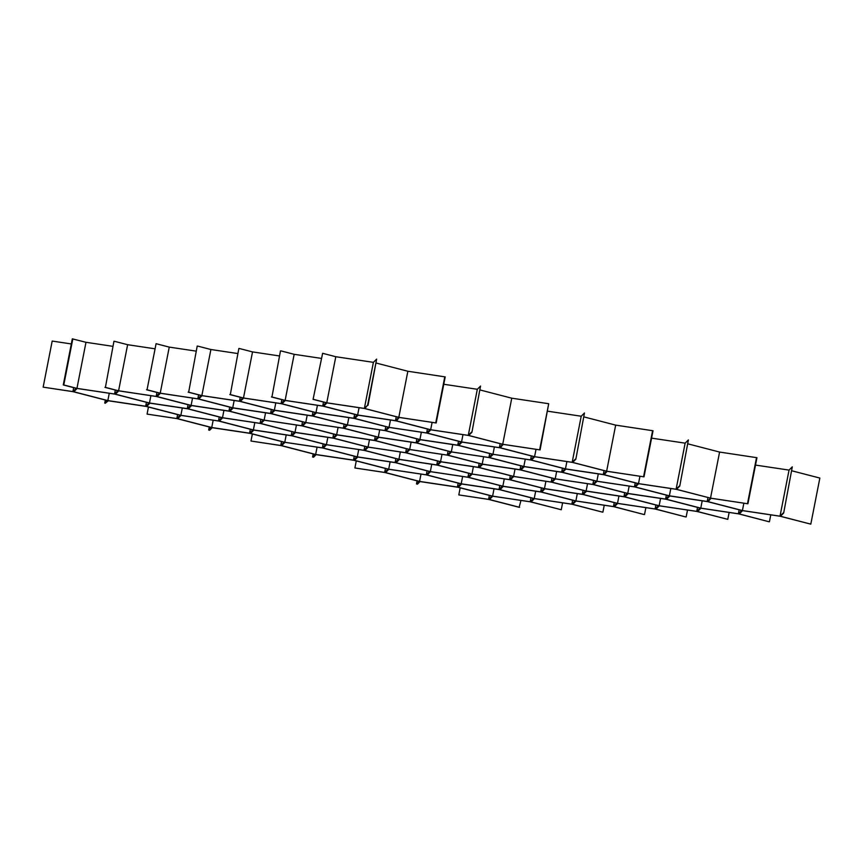 <?xml version="1.0" encoding="UTF-8"?>
<svg xmlns="http://www.w3.org/2000/svg" width="863" height="863" viewBox="0 0 863 863"><rect width="100%" height="100%" fill="white"/><g stroke="black" fill="none" stroke-linecap="round" stroke-linejoin="round"><path stroke-width="1.29" d="M73.7 387.649L72.913 391.608L43.15 387.153L52.19 341.068L71.316 343.938M72.913 391.608L76.235 388.307L63.269 384.941L72.319 338.857L85.987 342.298L112.956 346.343M105.297 403.107L107.843 400.691L104.747 403.129L107.325 400.561L73.107 391.683L43.15 387.153M105.264 403.258L108.307 400.766L146.138 406.419L180.151 415.243L176.829 418.555L177.605 414.585M149.461 402.989L187.293 408.652L190.594 405.362L156.376 396.495L118.77 390.863L115.448 394.175L149.461 402.989L150.896 395.675M187.854 408.749L191.111 405.502L187.886 408.587M188.274 408.857L222.492 417.724L260.097 423.355L263.42 420.044L229.407 411.23L191.575 405.567L188.274 408.857M149.882 403.097L187.357 408.717L149.882 403.097M232.73 407.8L270.561 413.453L273.862 410.173L239.644 401.295L202.039 395.675L198.717 398.976L232.73 407.8L234.164 400.475M271.122 413.55L274.38 410.303L271.155 413.399M274.844 410.367L271.543 413.657L305.761 422.536L343.366 428.156L346.689 424.855L312.676 416.031L274.844 410.367L312.158 415.901L274.887 410.324M233.15 407.908L270.626 413.528L233.15 407.908M315.998 412.6L353.83 418.264L357.131 414.974L322.913 406.106L285.308 400.475L281.985 403.787L315.998 412.6L317.433 405.286M354.391 418.361L357.649 415.114L354.423 418.199M354.812 418.469L389.03 427.336L426.635 432.967L429.957 429.655L395.944 420.842L358.113 415.179L354.812 418.469M316.419 412.708L353.895 418.328L316.419 412.708M211.737 427.519L249.569 433.183L252.87 429.903L218.652 421.025L181.047 415.394L177.724 418.706L211.737 427.519L213.172 420.205M250.13 433.28L253.398 430.033L250.162 433.129M250.55 433.388L284.768 442.266L322.374 447.886L325.696 444.585L291.683 435.761L253.851 430.098L250.55 433.388M212.158 427.638L249.634 433.248L212.158 427.638M295.006 432.331L332.838 437.994L336.139 434.704L301.921 425.837L264.315 420.205L260.993 423.517L295.006 432.331L296.441 425.017M333.398 438.091L336.667 434.833L333.431 437.929M333.819 438.199L368.037 447.066L405.642 452.697L408.965 449.386L374.952 440.572L337.12 434.909L333.819 438.199M295.426 432.439L332.902 438.059L295.426 432.439M378.274 437.131L416.106 442.795L419.407 439.504L385.189 430.637L347.584 425.006L344.261 428.318L378.274 437.131L379.709 429.817M416.667 442.892L419.936 439.645L416.7 442.741M417.088 442.999L451.306 451.878L488.911 457.498L492.234 454.197L458.221 445.373L420.389 439.709L417.088 442.999M378.695 437.239L416.171 442.859L378.695 437.239M461.543 441.942L499.44 447.67L502.676 444.316L468.458 435.448L430.853 429.817L427.53 433.129L461.543 441.942L462.978 434.628M499.936 447.703L503.205 444.445L499.968 447.541M357.282 456.861L395.125 462.525L398.426 459.235L364.197 450.367L326.602 444.736L323.28 448.048L357.282 456.861L358.717 449.547M395.675 462.622L398.943 459.375L395.707 462.46M396.095 462.73L430.324 471.597L467.919 477.228L471.241 473.916L437.239 465.103L399.396 459.44L396.095 462.73M357.703 456.969L395.178 462.59L357.703 456.969M440.551 461.673L478.393 467.336L481.694 464.046L447.466 455.168L409.871 449.547L406.549 452.848L440.551 461.673L441.996 454.348M478.943 467.422L482.212 464.175L478.976 467.271M479.364 467.541L513.593 476.408L551.187 482.039L554.51 478.728L520.508 469.914L482.665 464.251L479.364 467.541M440.971 461.781L478.447 467.401L440.971 461.781M523.819 466.473L561.662 472.137L564.963 468.846L530.734 459.979L493.14 454.348L489.817 457.66L523.819 466.473L525.265 459.159M562.212 472.234L565.481 468.987L562.245 472.072M562.633 472.341L596.862 481.209L634.456 486.84L637.779 483.528L603.776 474.715L565.934 469.051L562.633 472.341M524.24 466.581L561.716 472.201L524.24 466.581M419.569 481.403L457.401 487.066L460.702 483.776L426.473 474.898L388.879 469.278L385.556 472.579L419.569 481.403L421.004 474.078M457.962 487.153L461.22 483.906L457.983 487.002M458.372 487.261L492.6 496.139L530.206 501.77L533.528 498.458L499.515 489.634L461.683 483.981L458.372 487.261M419.979 481.511L457.455 487.131L419.979 481.511M502.838 486.203L540.67 491.867L543.97 488.577L509.742 479.709L472.147 474.078L468.825 477.39L502.838 486.203L504.272 478.889M541.23 491.964L544.488 488.717L541.252 491.802M541.64 492.072L575.869 500.939L613.474 506.57L616.797 503.258L582.784 494.445L544.952 488.782L541.64 492.072M503.248 486.311L540.723 491.932L503.248 486.311M586.106 491.015L623.938 496.678L627.239 493.388L593.01 484.51L555.416 478.889L552.093 482.19L586.106 491.015L587.541 483.69M624.499 496.764L627.757 493.517L624.521 496.613M624.909 496.872L659.138 505.75L696.743 511.371L700.066 508.07L666.053 499.246L628.221 493.582L624.909 496.872M586.516 491.123L623.992 496.743L586.516 491.123M669.375 495.815L707.207 501.479L710.508 498.188L719.591 452.061L756.948 457.703L747.908 503.787L710.54 498.145L676.29 489.321L638.685 483.69L635.362 487.002L669.375 495.815L670.81 488.501M707.768 501.576L711.026 498.329L707.789 501.414M669.785 495.923L707.261 501.543L669.785 495.923M628.156 493.517L665.632 499.138L628.156 493.517M666.549 499.278L700.767 508.145L738.372 513.776L741.695 510.465L707.682 501.651L669.85 495.988L666.549 499.278M666.128 499.17L669.386 495.923L666.16 499.019M627.735 493.409L665.567 499.073L668.868 495.783L634.65 486.915L597.045 481.284L593.722 484.596L627.735 493.409L629.17 486.096M544.887 488.717L582.363 494.337L544.887 488.717M583.28 494.477L617.498 503.345L655.103 508.976L658.426 505.664L624.413 496.851L586.581 491.187L583.28 494.477M582.859 494.37L586.117 491.112L582.892 494.208M544.467 488.609L582.298 494.272L585.599 490.982L551.381 482.115L513.776 476.484L510.454 479.796L544.467 488.609L545.901 481.295M461.619 483.906L499.094 489.526L461.619 483.906M500.011 489.666L534.229 498.544L571.835 504.165L575.157 500.864L541.144 492.039L503.312 486.376L500.011 489.666M499.591 489.558L502.849 486.311L499.623 489.407M461.198 483.798L499.03 489.461L502.331 486.171L468.113 477.304L430.508 471.673L427.185 474.984L461.198 483.798L462.633 476.484M565.88 468.987L603.356 474.607L565.88 468.987M603.852 474.639L607.11 471.392L603.884 474.477M565.459 468.879L603.291 474.542L606.592 471.252L572.374 462.385L534.769 456.754L531.446 460.065L565.459 468.879L566.894 461.565M482.611 464.186L520.087 469.806L482.611 464.186M521.004 469.936L555.222 478.814L592.827 484.434L596.15 481.133L562.137 472.309L524.305 466.646L521.004 469.936M520.583 469.828L523.841 466.581L520.616 469.677M482.19 464.067L520.022 469.731L523.323 466.452L489.105 457.573L451.5 451.942L448.177 455.254L482.19 464.067L483.625 456.754M399.342 459.375L436.818 464.995L399.342 459.375M437.735 465.135L471.953 474.003L509.558 479.634L512.881 476.322L478.868 467.509L441.036 461.845L437.735 465.135M437.314 465.028L440.572 461.781L437.347 464.866M398.922 459.267L436.754 464.93L440.054 461.64L405.837 452.773L368.231 447.142L364.909 450.454L398.922 459.267L400.356 451.953M316.074 454.574L353.55 460.195L316.074 454.574M354.466 460.324L388.684 469.202L426.29 474.823L429.612 471.522L395.599 462.697L357.767 457.034L354.466 460.324M354.046 460.216L357.304 456.969L354.078 460.065M315.653 454.467L353.485 460.119L356.786 456.84L322.568 447.962L284.963 442.331L281.64 445.642L315.653 454.467L317.088 447.142M420.335 439.645L457.8 445.265L420.335 439.645M458.728 445.405L492.946 454.272L530.551 459.903L533.873 456.592L499.86 447.778L462.029 442.115L458.728 445.405M458.307 445.297L461.565 442.05L458.339 445.135M419.914 439.537L457.746 445.2L461.047 441.91L426.829 433.043L389.224 427.412L385.901 430.723L419.914 439.537L421.349 432.223M337.066 434.844L374.531 440.464L337.066 434.844M375.459 440.594L409.677 449.472L447.282 455.103L450.605 451.791L416.592 442.978L378.76 437.314L375.459 440.594M375.038 440.486L378.296 437.239L375.071 440.335M336.646 434.736L374.477 440.4L377.778 437.11L343.56 428.231L305.955 422.611L302.633 425.912L336.646 434.736L338.08 427.412M253.798 430.033L291.263 435.653L253.798 430.033M292.19 435.793L326.408 444.661L364.013 450.292L367.336 446.98L333.323 438.167L295.491 432.503L292.19 435.793M291.77 435.686L295.027 432.439L291.802 435.524M253.377 429.925L291.209 435.588L294.51 432.298L260.292 423.431L222.686 417.8L219.364 421.112L253.377 429.925L254.812 422.611M358.048 415.114L395.524 420.734L358.048 415.114M396.031 420.756L399.289 417.509L396.052 420.605M357.638 415.006L395.47 420.669L398.771 417.379L364.553 408.501L326.948 402.881L323.625 406.182L357.638 415.006L359.073 407.681M313.172 416.063L347.401 424.93L385.006 430.561L388.328 427.25L354.315 418.436L316.484 412.773L313.172 416.063M312.762 415.955L316.02 412.708L312.784 415.793M274.369 410.195L312.201 415.858L315.502 412.568L281.284 403.701L243.679 398.07L240.356 401.381L274.369 410.195L275.804 402.881M191.51 405.502L228.986 411.122L191.51 405.502M229.903 411.263L264.132 420.13L301.737 425.761L305.06 422.449L271.047 413.636L233.215 407.972L229.903 411.263M229.493 411.155L232.751 407.897L229.515 410.993M191.101 405.394L228.932 411.058L232.233 407.768L198.015 398.9L160.41 393.269L157.088 396.581L191.101 405.394L192.535 398.08M108.242 400.691L145.718 406.311L108.242 400.691M146.634 406.451L180.863 415.33L218.468 420.95L221.791 417.649L187.778 408.825L149.946 403.161L146.634 406.451M146.225 406.344L149.482 403.097L146.246 406.193M107.832 400.583L145.664 406.246L148.965 402.956L114.736 394.089L77.141 388.458L73.819 391.77L107.832 400.583L109.267 393.269M313.582 399.386L326.753 402.805L364.359 408.436L367.606 405.2L376.646 359.116L373.399 362.352L335.793 356.721L322.622 353.301L313.075 399.364L322.622 353.301M271.942 396.98L280.486 350.874L271.942 396.98L285.124 400.4L322.719 406.031L326.041 402.719L313.075 399.364M230.313 394.585L238.857 348.469L230.313 394.585L243.485 397.994L281.09 403.625L284.412 400.313L271.446 396.958M188.673 392.18L197.217 346.063L188.673 392.18L201.856 395.599L239.45 401.219L242.773 397.919L229.806 394.553M147.044 389.774L156.084 343.69L147.044 389.774L160.216 393.194L197.821 398.825L201.144 395.513L188.177 392.147M105.405 387.379L113.948 341.263L105.405 387.379L118.587 390.788L156.181 396.419L159.504 393.107L146.537 389.752M72.816 338.889L63.776 384.974L76.947 388.382L114.552 394.013L117.875 390.702L104.908 387.347M148.447 407.023L147.066 414.1L176.829 418.555M147.066 414.1L177.023 418.62L211.241 427.498L208.663 430.065L211.759 427.627L209.601 430.303L212.222 427.703L250.054 433.366L284.067 442.18L280.745 445.491L281.521 441.522M252.363 433.96L250.971 441.036L280.745 445.491M250.971 441.036L280.928 445.567L315.157 454.434L312.999 457.11L315.675 454.564L313.517 457.239L316.128 454.639L353.959 460.303L387.972 469.116L384.65 472.428L385.437 468.458M356.279 460.896L354.887 467.973L384.65 472.428M354.887 467.973L384.844 472.503L419.062 481.371L416.905 484.046L419.58 481.5L417.422 484.186L420.044 481.576L457.875 487.239L491.888 496.052L488.566 499.364L489.343 495.394M460.184 487.832L458.803 494.909L488.566 499.364M458.803 494.909L488.76 499.44L519.116 507.304L520.972 500.432M791.954 470.831L819.85 478.059L810.81 524.143L780.195 516.257L742.59 510.626L739.267 513.938L768.922 521.727L738.566 513.852L700.961 508.221L697.638 511.532L727.789 519.353L696.926 511.446L659.321 505.826L655.999 509.127L685.654 516.915L655.297 509.051L617.692 503.42L614.37 506.732L644.025 514.521L613.658 506.646L576.053 501.015L572.73 504.326L602.385 512.115L572.029 504.24L534.424 498.609L531.101 501.921L561.252 509.742L530.389 501.835L492.784 496.214L489.461 499.515L519.623 507.336M810.81 524.143L780.443 516.268L783.669 513.054L792.288 466.861L789.052 470.098L755.503 465.081M747.908 503.787L710.961 498.253L708.178 501.683L742.407 510.551L780.012 516.182L783.248 512.946M710.54 498.145L676.538 489.332L679.764 486.117L688.383 439.925L685.136 443.161L651.587 438.134M643.992 476.851L606.635 471.209L615.675 425.125L653.032 430.766L643.992 476.851L607.056 471.317L604.273 474.747L638.491 483.614L676.096 489.245L679.343 486.009M606.635 471.209L572.622 462.395L575.848 459.181L584.467 412.989L581.22 416.225L547.671 411.198M540.076 449.914L502.719 444.272L511.759 398.188L548.706 403.722L540.076 449.914L503.14 444.38L500.357 447.811L534.575 456.678L572.18 462.309L575.427 459.073M502.719 444.272L468.706 435.459L471.932 432.244L480.551 386.052L477.315 389.289L443.765 384.262M436.171 422.978L398.814 417.336L407.854 371.252L445.211 376.894L436.171 422.978L399.224 417.444L396.451 420.874L430.669 429.742L468.275 435.373L471.511 432.136M398.814 417.336L364.801 408.523L367.606 405.2M368.026 405.308L376.646 359.116M407.854 371.252L376.311 363.075M471.932 432.244L480.551 386.052M511.759 398.188L480.216 390.011M575.848 459.181L584.467 412.989M615.675 425.125L584.132 416.948M679.764 486.117L688.383 439.925M719.591 452.061L688.048 443.884M783.669 513.054L792.288 466.861M114.445 341.295L127.627 344.704L154.585 348.738M156.084 343.69L169.256 347.109L196.225 351.144M197.713 346.095L210.896 349.515L237.854 353.55M239.353 348.501L252.525 351.91L279.493 355.955M280.982 350.907L294.164 354.315L321.122 358.35M118.587 390.788L127.627 344.704M201.856 395.599L210.896 349.515M285.124 400.4L294.164 354.315M561.252 509.742L562.611 502.827M644.521 514.542L645.88 507.638M727.789 519.353L729.149 512.439M780.012 516.182L789.052 470.098M756.527 457.595L747.487 503.679M769.429 521.748L770.778 514.844M686.161 516.948L687.509 510.044M602.892 512.137L604.24 505.233M676.096 489.245L685.136 443.161M652.611 430.659L643.571 476.743M416.484 483.938L417.088 480.864M572.18 462.309L581.22 416.225M548.706 403.722L539.655 449.806M312.579 457.002L313.183 453.916M468.275 435.373L477.315 389.289M444.79 376.786L435.75 422.87M208.663 430.065L209.267 426.98M364.359 408.436L373.399 362.352M326.753 402.805L335.793 356.721M243.485 397.994L252.525 351.91M160.216 393.194L169.256 347.109M76.947 388.382L85.987 342.298M104.747 403.129L105.351 400.044M145.664 406.246L146.43 402.309M180.863 415.33L182.298 408.005M156.181 396.419L156.969 392.449M228.932 411.058L229.698 407.109M264.132 420.13L265.567 412.816M239.45 401.219L240.238 397.26M312.201 415.858L312.967 411.921M347.401 424.93L348.835 417.616M322.719 406.031L323.506 402.061M395.47 420.669L396.236 416.721M430.669 429.742L432.115 422.363M249.569 433.183L250.346 429.245M284.768 442.266L286.214 434.941M222.492 417.724L223.927 410.41M260.097 423.355L260.874 419.386M332.838 437.994L333.614 434.046M368.037 447.066L369.483 439.752M305.761 422.536L307.196 415.211M343.366 428.156L344.143 424.197M416.106 442.795L416.883 438.857M451.306 451.878L452.751 444.553M389.03 427.336L390.464 420.022M426.635 432.967L427.412 428.997M499.375 447.606L500.152 443.658M534.575 456.678L536.031 449.31M353.485 460.119L354.262 456.182M388.684 469.202L390.119 461.878M326.408 444.661L327.843 437.347M364.013 450.292L364.79 446.322M436.754 464.93L437.53 460.982M471.953 474.003L473.388 466.689M409.677 449.472L411.112 442.158M447.282 455.103L448.059 451.133M520.022 469.731L520.799 465.793M555.222 478.814L556.657 471.489M492.946 454.272L494.38 446.958M530.551 459.903L531.328 455.934M603.291 474.542L604.068 470.594M638.491 483.614L639.936 476.247M457.401 487.066L458.167 483.118M492.6 496.139L494.035 488.814M430.324 471.597L431.759 464.283M467.919 477.228L468.706 473.258M540.67 491.867L541.435 487.919M575.869 500.939L577.304 493.625M513.593 476.408L515.028 469.094M551.187 482.039L551.975 478.07M623.938 496.678L624.704 492.73M659.138 505.75L660.573 498.426M596.862 481.209L598.296 473.895M634.456 486.84L635.244 482.87M707.207 501.479L707.973 497.53M742.407 510.551L743.852 503.183M534.229 498.544L535.664 491.22M571.835 504.165L572.611 500.195M617.498 503.345L618.933 496.031M655.103 508.976L655.88 505.006M700.767 508.145L702.202 500.831M738.372 513.776L739.149 509.806M696.743 511.371L697.52 507.412M613.474 506.57L614.251 502.6M530.206 501.77L530.982 497.8M665.567 499.073L666.344 495.135M592.827 484.434L593.604 480.475M582.298 494.272L583.075 490.324M509.558 479.634L510.335 475.664M499.03 489.461L499.806 485.524M426.29 474.823L427.066 470.864M561.662 472.137L562.428 468.199M488.911 457.498L489.688 453.528M478.393 467.336L479.159 463.388M405.642 452.697L406.419 448.728M395.125 462.525L395.89 458.587M322.374 447.886L323.15 443.927M457.746 445.2L458.523 441.252M385.006 430.561L385.783 426.592M374.477 440.4L375.254 436.451M301.737 425.761L302.514 421.791M291.209 435.588L291.985 431.64M218.468 420.95L219.245 416.98M353.83 418.264L354.607 414.316M281.09 403.625L281.867 399.655M270.561 413.453L271.338 409.515M197.821 398.825L198.598 394.855M187.293 408.652L188.069 404.704M114.552 394.013L115.329 390.044"/></g></svg>
